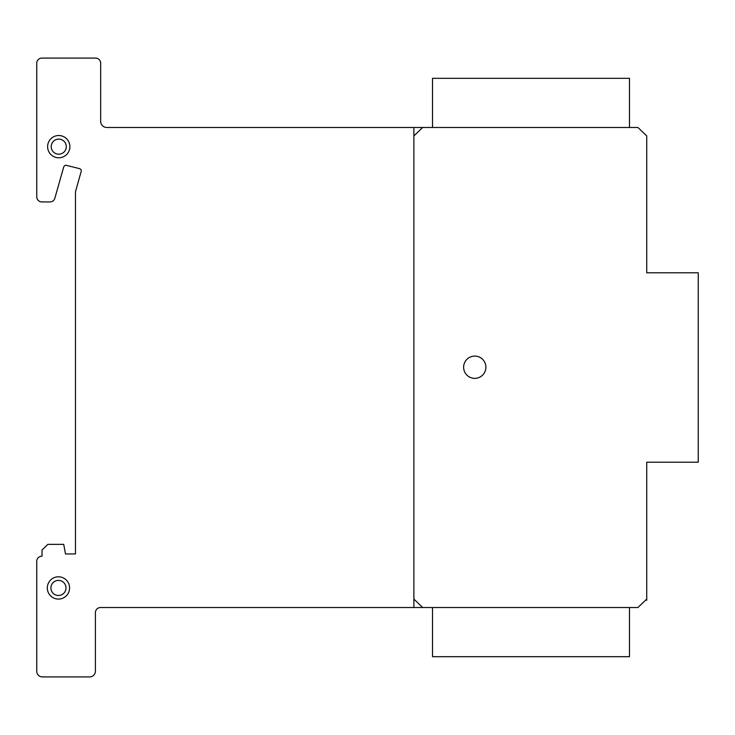 <?xml version="1.0" encoding="UTF-8"?>
<svg xmlns="http://www.w3.org/2000/svg" width="735" height="735" viewBox="0 0 735 735"><rect width="100%" height="100%" fill="white"/><g stroke="black" fill="none" stroke-linecap="round" stroke-linejoin="round"><path stroke-width="1.1" d="M629.482 127.477L629.482 78.314L432.52 78.314L432.52 127.477M629.482 607.523L629.482 656.686L432.52 656.686L432.52 607.523M47.509 589.975A11.135 11.135 0 0 1 56.42 576.993A11.135 11.135 0 0 1 69.402 585.914A11.135 11.135 0 0 1 60.481 598.896A11.135 11.135 0 0 1 47.509 589.975M59.829 595.368A7.543 7.543 0 0 0 65.874 586.567A7.543 7.543 0 0 0 57.073 580.521A7.543 7.543 0 0 0 51.027 589.323A7.543 7.543 0 0 0 59.829 595.368M69.889 146.651A11.135 11.135 0 0 1 58.754 157.786A11.135 11.135 0 0 1 47.619 146.651A11.135 11.135 0 0 1 58.754 135.516A11.135 11.135 0 0 1 69.889 146.651M58.754 139.108A7.543 7.543 0 0 0 51.202 146.651A7.543 7.543 0 0 0 58.754 154.194A7.543 7.543 0 0 0 66.297 146.651A7.543 7.543 0 0 0 58.754 139.108A7.543 7.543 0 0 1 65.286 150.427A7.543 7.543 0 0 1 52.213 150.427A7.543 7.543 0 0 1 58.754 139.108A7.543 7.543 0 0 1 65.286 150.427A7.543 7.543 0 0 1 52.213 150.427A7.543 7.543 0 0 1 58.754 139.108M477.585 356.447A11.135 11.135 0 0 1 485.523 370.045A11.135 11.135 0 0 1 471.934 377.992A11.135 11.135 0 0 1 463.987 364.395A11.135 11.135 0 0 1 477.585 356.447M646.726 135.92L646.726 272.786L698.25 272.786L698.25 462.214L646.726 462.214L646.726 599.08L637.934 607.523L100.667 607.523A5.154 5.154 0 0 0 95.403 612.613L95.403 671.266A5.77 5.77 0 0 1 89.532 676.917L42.014 676.917A5.641 5.641 0 0 1 36.75 671.266L36.75 561.264A5.127 5.127 0 0 1 42.014 556.202L42.014 549.991L47.876 544.359L63.715 544.359L65.498 553.951L75.466 553.951L75.466 191.789L80.979 172.128A2.334 2.334 0 0 0 79.591 168.664L66.049 165.265A2.453 2.453 0 0 0 63.715 166.974L54.776 198.496A5.09 5.09 0 0 1 49.64 201.932L41.748 201.932A5.127 5.127 0 0 1 36.75 196.741L36.75 63.155A5.145 5.145 0 0 1 42.014 58.083L95.642 58.083A5.145 5.145 0 0 1 100.667 63.302L100.667 120.715A6.202 6.202 0 0 0 106.547 127.477L637.934 127.477L646.726 135.92M100.667 120.715L100.667 121.854L100.667 120.715M646.726 599.08L646.726 600.302M58.451 580.402A7.543 7.543 0 0 1 64.983 591.721A7.543 7.543 0 0 1 51.919 591.721A7.543 7.543 0 0 1 58.451 580.402A7.543 7.543 0 0 1 64.983 591.721A7.543 7.543 0 0 1 51.919 591.721A7.543 7.543 0 0 1 58.451 580.402M58.451 576.81A11.135 11.135 0 0 1 68.098 593.512A11.135 11.135 0 0 1 48.813 593.512A11.135 11.135 0 0 1 58.451 576.81A11.135 11.135 0 0 1 69.402 585.914M474.755 356.089A11.135 11.135 0 0 1 484.402 372.792A11.135 11.135 0 0 1 465.117 372.792A11.135 11.135 0 0 1 474.755 356.089A11.135 11.135 0 0 1 484.402 372.792A11.135 11.135 0 0 1 465.117 372.792A11.135 11.135 0 0 1 474.755 356.089M58.754 135.516A11.135 11.135 0 0 1 68.392 152.219A11.135 11.135 0 0 1 49.107 152.219A11.135 11.135 0 0 1 58.754 135.516A11.135 11.135 0 0 1 68.392 152.219A11.135 11.135 0 0 1 49.107 152.219A11.135 11.135 0 0 1 58.754 135.516M422.671 607.523L413.878 599.08M413.878 135.92L422.671 127.477M413.878 127.477L413.878 607.523"/></g></svg>

